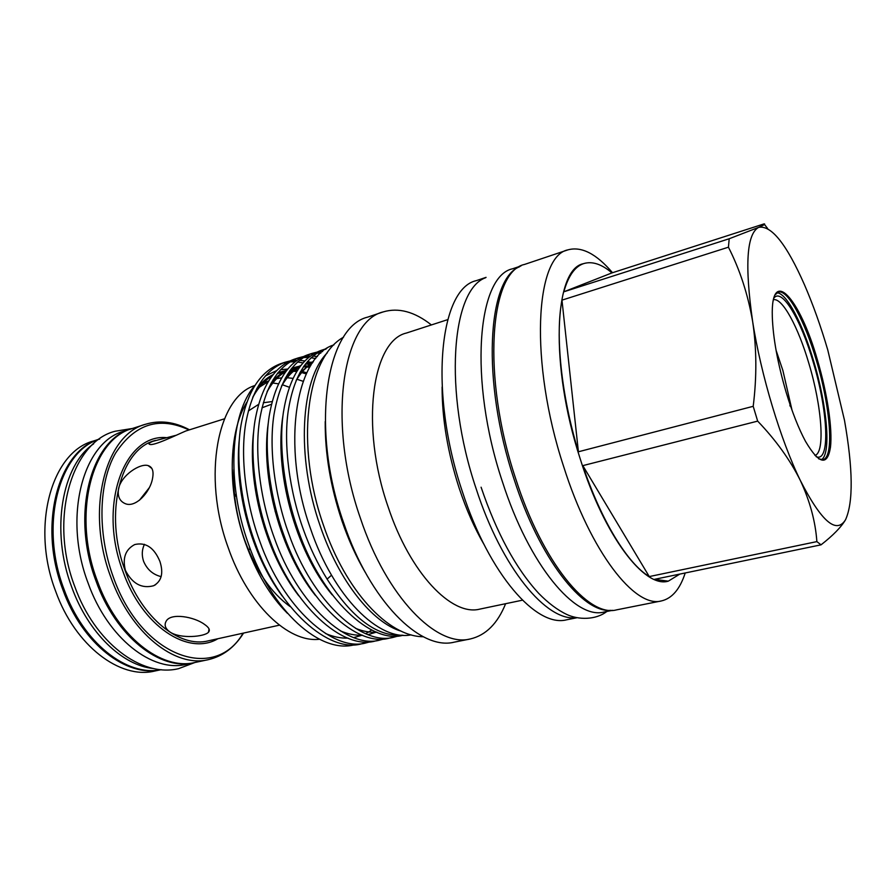 <?xml version="1.0" encoding="UTF-8"?>
<svg xmlns="http://www.w3.org/2000/svg" width="896" height="896" viewBox="0 0 896 896"><rect width="100%" height="100%" fill="white"/><g stroke="black" fill="none" stroke-linecap="round" stroke-linejoin="round"><path stroke-width="1.34" d="M194.522 662.581L186.2 664.35C152.477 672.84 107.699 638.445 88.054 582.971C62.63 516.432 83.35 441.549 124.107 431.166L132.205 428.557M193.928 662.715C160.35 671.171 115.674 636.608 95.984 580.922C70.526 514.125 91.045 439.062 131.622 428.747M161.078 669.659C127.12 676.917 83.205 643.07 63.986 589.187C39.088 524.418 59.326 450.946 99.669 439.051M153.53 668.517C122.696 665.762 88.211 633.024 71.758 587.182C50.266 530.645 61.925 465.147 93.688 443.8M612.595 610.322L604.038 612.024C575.512 619.92 529.245 565.544 502.421 481.734C468.362 380.296 477.344 275.901 512.635 268.766L520.912 265.989M611.016 610.333C582.848 613.368 539.571 559.014 513.934 478.778C481.286 381.046 487.357 279.037 519.534 266.773M170.106 632.106C180.51 639.05 204.49 636.821 208.488 632.229C210.381 630.09 209.014 627.446 204.366 624.299C194.309 616.795 170.834 612.539 166.197 621.141C163.979 624.994 165.278 628.656 170.106 632.106M257.544 568.602L258.272 567.829M274.12 502.958L275.162 511.56M290.147 606.581C271.096 592.984 255.864 570.618 244.462 539.493C236.286 515.581 232.747 492.195 233.845 469.336M125.418 570.416C132.362 583.755 141.747 588.862 153.586 585.749C161.56 581.347 163.677 573.25 159.925 561.456C154.146 547.613 145.746 541.979 134.714 544.555C125.418 549.494 122.315 558.118 125.418 570.416M55.686 591.338C75.186 645.96 120.333 679.65 154.661 671.059L161.168 669.67C127.019 677.902 82.253 644.067 62.798 589.501C37.61 524.026 58.677 449.938 99.747 439.006L93.408 441.034C51.968 451.696 30.43 525.84 55.686 591.338M145.634 424.234L132.787 428.366C92.232 438.682 71.747 513.766 97.216 580.608C116.906 636.317 161.571 670.914 195.115 662.458L208.32 659.658C175.045 668.069 130.536 633.17 110.779 577.091C85.254 509.824 105.381 434.426 145.634 424.234C159.902 419.955 174.507 421.792 189.437 429.778M243.566 633.069C234.584 647.416 222.835 656.275 208.32 659.658M188.944 429.934C159.342 416.058 134.87 423.819 115.517 453.219C98.694 482.642 97.16 532.538 113.03 576.274C141.333 657.866 215.085 682.394 243.062 633.181M259.571 572.096L259.594 570.573M411.118 634.85C379.03 641.48 333.48 597.005 310.419 528.405C280.84 445.502 295.725 355.981 333.917 344.904M401.307 631.232C372.434 622.843 338.856 581.134 320.174 525.885C295.814 456.781 300.653 379.299 327.208 352.923M804.619 285.107C813.053 304.629 820.77 326.245 827.77 349.966L844.491 420.314C853.026 469.034 853.384 502.152 845.578 519.68C836.416 534.531 821.352 521.494 800.386 480.57C780.763 440.541 760.939 374.853 752.651 321.563C744.632 265.339 746.637 233.946 758.666 227.36C771.333 224.963 786.643 244.216 804.619 285.107M817.522 360.315C800.016 298.189 770.638 264.936 772.307 316.702C773.046 338.027 777.65 363.16 786.083 392.101C792.12 412.048 798.582 428.445 805.482 441.314C819.078 464.296 827.411 466.29 830.469 447.283C832.664 428.658 827.254 393.232 817.522 360.315M818.72 458.875L822.886 459.659C834.445 457.666 830.502 407.176 816.469 360.718C804.922 321.104 787.618 288.915 778.277 292.13L775.051 294.885M821.386 459.749C831.421 454.115 827.109 405.754 813.747 361.446C802.794 323.971 786.61 292.88 776.933 292.79M816.099 456.658C830.581 463.142 828.061 410.883 813.187 362.018C800.934 319.782 781.906 287.336 773.886 298.099M814.957 455.459C825.418 452.469 821.8 406.112 808.886 363.462C798.291 327.208 782.421 297.696 773.483 299.712M792.053 410.323L782.88 370.485L776.059 350.269M272.171 401.576L263.323 402.752M258.574 404.398L248.338 410.984M261.99 407.814L271.499 404.242M254.811 385.549C217.773 396.838 201.891 475.742 228.088 547.333C247.822 604.8 288.456 643.059 319.435 639.262M246.848 402.214C228.312 431.816 226.934 491.03 245.459 542.842C256.11 572.51 270.099 595.997 287.437 613.323M370.966 641.603L366.419 642.802C333.726 652.646 283.136 608.026 259.762 541.229C245.874 503.53 240.072 457.386 245.694 423.685C251.798 390.197 264.914 369.723 285.051 362.253L280.594 363.72C260.378 371.213 247.195 391.675 241.024 425.118C235.334 458.786 241.08 504.851 254.957 542.461C278.309 609.123 328.978 653.621 361.794 643.754M298.424 357.862L293.91 359.341C273.941 366.755 260.96 387.24 254.99 420.818C249.502 454.597 255.394 500.92 269.315 538.776C292.746 605.853 343.146 650.731 375.603 640.909L380.274 639.946C347.95 649.746 297.629 604.744 274.176 537.522C260.254 499.587 254.307 453.186 259.728 419.362C265.63 385.739 278.522 365.243 298.424 357.862L303.005 356.675M384.877 638.725L380.274 639.946M311.942 353.416L307.373 354.917C287.65 362.253 274.893 382.76 269.136 416.461C263.85 450.363 269.886 496.933 283.842 535.035C307.35 602.538 357.482 647.808 389.558 638.042L394.285 637.067C362.331 646.811 312.301 601.418 288.758 533.77C274.803 495.589 268.71 448.93 273.918 414.982C279.619 381.248 292.286 360.73 311.942 353.416L316.579 352.229M398.933 635.813L394.285 637.067M310.878 365.31L309.669 364.851M308.594 364.47L306.79 363.899M302.938 362.88L297.528 361.995M294.907 361.794L289.912 361.872M287.47 362.13L282.845 363.059M285.051 362.253L289.576 361.066M291.962 360.674L296.856 360.315M299.432 360.36L304.718 360.942M307.507 361.491L310.464 362.264M315.717 358.546L311.091 357.75M308.414 357.504L303.352 357.526M300.877 357.762L296.195 358.669M305.413 356.283L310.386 355.97M312.995 356.059L317.419 356.563M320.858 353.102L316.938 353.125M314.429 353.349L309.68 354.245M319.021 351.848L322.594 351.59M325.718 349.238L323.333 349.765M331.52 575.198L327.107 579.118C317.677 563.898 309.814 547.512 303.531 529.962C289.531 491.546 283.282 444.629 288.288 410.547C293.765 376.69 306.208 356.149 325.606 348.925L320.992 350.437C301.515 357.694 288.994 378.224 283.438 412.048C278.365 446.085 284.558 492.912 298.547 531.25C321.966 598.73 371.47 644.414 403.077 635.253M325.606 348.925L326.693 348.589M325.214 421.579C324.979 453.656 330.534 486.685 341.88 520.666C348.432 539.773 356.283 557.11 365.445 572.656M431.39 324.934C414.557 311.674 398.485 307.339 383.174 311.92L367.707 317.117C326.178 326.749 309.994 427.538 343.526 522.491C369.734 601.082 420.28 650.944 454.261 642.152L470.266 638.971C485.822 635.331 497.605 623.582 505.624 603.702M383.174 311.92C342.261 321.306 326.782 422.509 360.394 518.179C386.669 597.33 436.811 647.674 470.266 638.971M447.698 319.648L406.414 333.043C372.109 340.693 359.979 426.138 388.013 506.565C409.998 573.362 451.909 616.638 479.92 609.09L522.402 600.186M442.098 386.982C442.064 419.048 447.765 452.794 459.189 488.197C466.178 509.275 474.477 528.046 484.053 544.544M486.069 277.357L476.381 280.616C439.41 288.411 428.501 392.067 462.493 492.016C489.216 574.627 536.693 627.917 566.698 619.786L576.71 617.792M485.71 277.682C451.45 289.531 443.218 391.362 476.09 488.533C501.861 568.422 546.717 621.88 576.251 617.68M612.517 272.72C596.355 253.77 581.493 246.154 567.918 249.861L524.574 264.421C489.787 271.342 481.432 376.23 515.592 478.408C542.517 562.822 588.47 617.68 616.56 609.862L661.405 600.936C672.078 598.427 680.008 589.109 685.205 572.981M567.918 249.861C535.192 255.965 529.234 361.928 563.517 466.133C590.632 552.182 635.107 608.462 661.405 600.936M583.565 263.637L583.397 263.693C554.109 269.058 549.45 364.885 580.205 458.83C604.576 536.603 644.437 588.112 667.957 581.246L668.125 581.202M679.806 574.101L668.293 581.168L654.528 579.331L821.038 544.835L816.872 541.61L649.264 576.576C627.838 563.853 601.238 520.934 582.826 465.629L757.669 421.12L753.2 406.314L578.413 451.774C561.243 395.461 555.128 335.026 561.971 300.138L728.437 247.195L729.198 238.75L563.842 291.805C568.31 275.867 574.941 266.459 583.733 263.581C592.278 261.038 601.686 264.141 611.957 272.899L764.008 223.91C765.8 223.877 764.019 225.03 758.666 227.36L729.198 238.75M254.755 385.65C230.373 413.28 226.173 482.317 248.371 543.715C271.813 611.912 320.947 654.662 355.118 644.594M303.173 381.315L296.923 379.254M293.003 378.381L287.213 377.731M281.624 377.843L276.696 378.605M274.669 379.109L273.157 379.568M268.251 381.517L259.426 387.195M297.517 370.16L295.366 369.734M294.067 369.533L291.01 369.186M287.638 369.062L280.549 369.712M276.45 370.686L265.283 375.984M327.107 579.118C352.15 618.262 377.205 636.955 402.27 635.197M479.371 536.11L479.405 534.946M176.042 435.299L152.925 441.291C149.173 442.826 148.086 443.845 149.666 444.349C153.586 446.242 176.691 434.874 185.842 430.976L224.437 418.813M152.51 478.554C153.933 471.33 152.477 467.006 148.131 465.595C140.112 463.019 121.33 475.205 118.597 488.622C117.32 496.238 119.582 501.267 125.384 503.709C135.755 508.043 150.203 492.061 152.51 478.554M149.229 487.782L139.429 500.27M144.446 544.298C141.893 549.606 141.602 555.274 143.573 561.277C147.078 569.498 152.925 574.616 161.134 576.632M259.93 510.216L261.05 516.398M442.837 397.622L442.221 396.637M764.434 224.426L767.637 228.491M289.363 387.262L282.363 384.765M278.51 383.824L272.821 383.018M267.422 382.928L265.306 383.085M845.578 519.68C841.221 527.106 833.034 535.483 821.038 544.835M563.842 291.805L611.957 272.899M753.2 406.314C756.885 376.958 756.694 348.701 752.651 321.563C747.992 294.526 739.917 269.741 728.437 247.195M578.413 451.774L561.971 300.138M649.264 576.576L582.826 465.629M816.872 541.61C815.45 521.506 809.95 501.155 800.386 480.57C790.171 460.018 775.936 440.194 757.669 421.12M790.44 405.72C790.014 404.275 789.869 404.376 789.992 406.011M155.176 440.507L154.918 440.586C120.422 449.142 103.522 513.397 125.115 570.494C141.848 618.218 179.749 648.256 208.242 640.853L279.384 625.173M217.874 638.736C188.44 656.342 142.117 626.528 122.886 571.312C97.63 505.064 124.365 433.843 166.253 437.629M235.592 496.026L234.371 493.494M306.286 373.8L301.806 372.344M301.616 372.299L300.272 371.952M296.834 371.258L293.933 370.877M293.507 370.832L289.912 370.686M279.082 372.254L278.062 372.579M272.978 374.685C266.907 377.742 261.509 382.39 256.782 388.629M239.411 438.368C233.755 489.597 251.306 554.523 282.195 595.963M325.45 633.461C333.189 636.81 340.749 638.378 348.13 638.142M353.954 637.538L362.331 635.163M365.781 633.606L369.589 631.422M370.014 631.154L371.762 629.955M309.837 367.013L307.373 366.666M306.981 366.632L303.699 366.43M286.821 370.093C280.885 372.982 275.587 377.451 270.939 383.466M253.781 430.405C246.904 483.28 265.742 553.258 298.771 595.806M340.402 630.896C347.939 634.088 355.309 635.533 362.51 635.23M368.245 634.57L376.533 632.083M300.821 365.456C295.008 368.189 289.822 372.467 285.242 378.269M268.33 422.576C260.232 476.862 280.37 551.992 315.437 595.437M355.51 628.298C362.846 631.333 370.026 632.666 377.048 632.285M313.421 361.525L299.678 373.038M283.058 414.882C273.739 470.344 295.187 550.715 332.203 594.877M306.757 372.826L302.49 371.538M297.293 370.518L294.706 370.25M293.238 370.16L290.293 370.16M285.88 370.563L277.995 372.658M272.474 375.323C264.712 379.938 258.227 387.083 252.997 396.76M310.285 366.274L308.157 366.027M306.701 365.915L304.091 365.87M299.23 366.24L291.827 368.133M286.362 370.675C278.813 375.043 272.462 381.875 267.31 391.194M312.738 361.883L305.805 363.563M300.406 365.982C293.059 370.104 286.843 376.645 281.758 385.616M312.928 362.208C306.477 366.15 300.955 372.086 296.363 380.005M194.824 662.525L178.55 668.674C141.277 677.723 94.584 642.286 74.771 586.533C48.25 517.574 72.778 441.302 115.315 431.211L132.496 428.467M423.338 636.754C387.878 636.586 345.486 590.419 323.546 525.47C295.422 446.152 305.648 358.008 343.56 337.176M235.088 496.261L234.517 495.062M361.794 643.742L366.419 642.802M481.096 487.211C496.686 533.142 515.872 568.512 538.653 593.309C548.094 602.974 557.469 610.03 566.787 614.466C578.178 619.909 595.694 620.211 606.827 611.475M151.872 468.451L148.131 465.595M236.365 495.656L234.662 496.474M265.059 526.131L264.051 526.669M155.658 584.64L153.586 585.749M209.048 628.97L208.488 632.229M263.491 382.693L268.531 381.058M296.083 380.677C300.698 372.714 306.118 366.845 312.334 363.07M281.478 386.299C286.597 377.283 292.69 370.81 299.746 366.878M305.133 364.437L312.581 362.701M267.019 391.91C272.216 382.525 278.443 375.749 285.69 371.582M291.144 369.006L299.667 366.99M303.464 366.766L309.714 367.226M252.706 397.499C257.981 387.733 264.342 380.643 271.779 376.242M277.301 373.542L285.869 371.347M289.654 371.045L296.71 371.47M300.182 372.12L306.242 373.901M249.827 549.517L249.547 546.986M154.918 440.586L155.49 440.406"/></g></svg>
